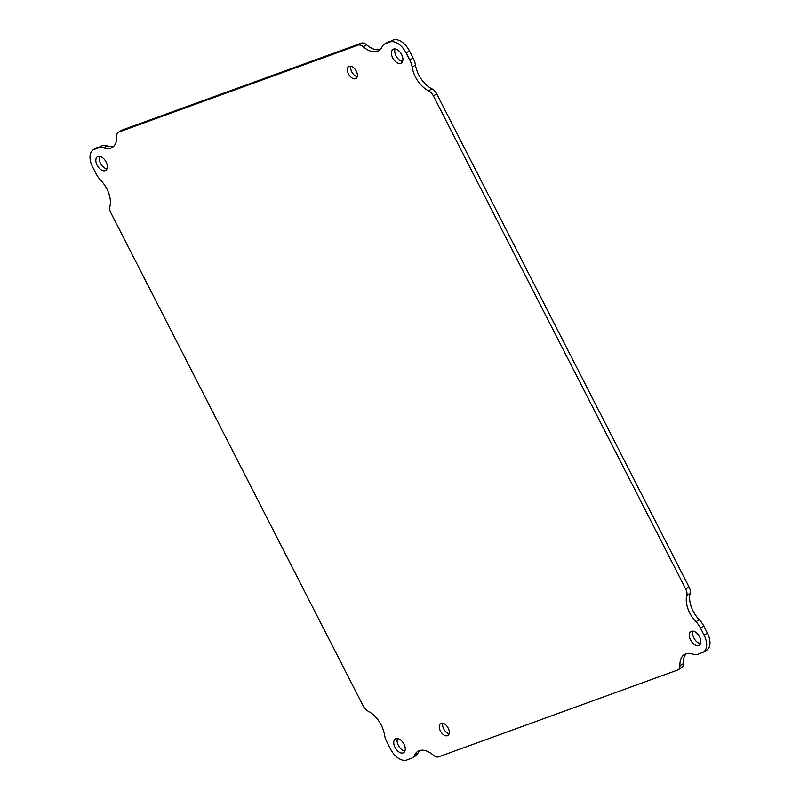 <?xml version="1.0" encoding="UTF-8"?>
<svg xmlns="http://www.w3.org/2000/svg" width="800" height="800" viewBox="0 0 800 800"><rect width="100%" height="100%" fill="white"/><g stroke="black" fill="none" stroke-linecap="round" stroke-linejoin="round"><path stroke-width="1.2" d="M404.93 751.04A8.01 4.71 59.1 0 1 398.37 745.41A8.01 4.71 59.1 0 1 397.43 738.53M449.13 733.8A6.98 4.11 59.1 0 1 443.73 728.94A6.98 4.11 59.1 0 1 442.8 723.24M357.2 76.76A6.98 4.11 59.1 0 1 351.8 71.9A6.98 4.11 59.1 0 1 350.87 66.2M402.57 61.47A8.01 4.71 59.1 0 1 396.01 55.84A8.01 4.71 59.1 0 1 395.07 48.96M106.99 168.83A8.01 4.71 59.1 0 1 100.43 163.2A8.01 4.71 59.1 0 1 99.49 156.31M700.51 643.69A8.01 4.71 59.1 0 1 693.94 638.06A8.01 4.71 59.1 0 1 693.01 631.17M683.28 663.68L679.95 665.68A8.01 4.71 59.1 0 1 678.31 669.73L681.64 667.73A8.01 4.71 -120.9 0 0 683.28 663.68A22.04 12.96 59.1 0 1 686.25 653.73M417.93 753.14L414.59 755.14A16.02 9.42 59.1 0 1 412.18 757.91L415.52 755.92A16.02 9.42 -120.9 0 0 417.93 753.14A22.04 12.96 59.1 0 1 419.7 750.54M97.6 147.38A16.02 9.42 -120.9 0 0 96.64 147.84L93.3 149.84A16.02 9.42 59.1 0 1 94.27 149.38L98.75 147.76A16.02 9.42 59.1 0 1 103.85 147.91L107.19 145.91A16.02 9.42 -120.9 0 0 102.08 145.76L94.27 149.38M113.75 146.27A22.04 12.96 59.1 0 1 107.19 145.91M122.18 130.04A8.01 4.71 -120.9 0 0 121.69 130.27L118.36 132.27A8.01 4.71 59.1 0 1 118.84 132.04L358.09 45.14A8.01 4.71 59.1 0 1 363.24 46.78L366.58 44.79A8.01 4.71 -120.9 0 0 361.42 43.14L122.18 130.04L118.84 132.04M380.3 49.46A22.04 12.96 59.1 0 1 366.58 44.79M388.78 41.63A16.02 9.42 -120.9 0 0 387.82 42.09L384.48 44.08A16.02 9.42 59.1 0 1 385.45 43.63L389.93 42A16.02 9.42 59.1 0 1 406.15 52.95L409.78 60.05A16.02 9.42 59.1 0 1 412.15 67.12L415.49 65.13A16.02 9.42 -120.9 0 0 413.12 58.05L409.49 50.95A16.02 9.42 -120.9 0 0 393.26 40L385.45 43.63M699.3 619.75L695.97 621.75A16.02 9.42 59.1 0 1 700.45 628.06L704.09 635.16A16.02 9.42 59.1 0 1 703.36 652.16L706.7 650.16A16.02 9.42 -120.9 0 0 707.42 633.16L703.79 626.06A16.02 9.42 -120.9 0 0 699.3 619.75A22.04 12.96 59.1 0 1 690.13 593.39A8.01 4.71 -120.9 0 0 689.04 586.97L436.74 93.92A8.01 4.71 -120.9 0 0 431.94 88.84A22.04 12.96 59.1 0 1 415.49 65.13M395.03 747.41A8.01 4.71 59.1 0 1 395.39 738.91A8.01 4.71 59.1 0 1 403.55 743.36A8.01 4.71 59.1 0 1 403.63 752.66A8.01 4.71 59.1 0 1 395.03 747.41M440.39 730.94A6.98 4.11 59.1 0 1 440.71 723.53A6.98 4.11 59.1 0 1 447.82 727.41A6.98 4.11 59.1 0 1 447.89 735.51A6.98 4.11 59.1 0 1 440.39 730.94M348.46 73.9A6.98 4.11 59.1 0 1 348.78 66.49A6.98 4.11 59.1 0 1 355.89 70.37A6.98 4.11 59.1 0 1 355.96 78.47A6.98 4.11 59.1 0 1 348.46 73.9M392.67 57.84A8.01 4.71 59.1 0 1 393.04 49.34A8.01 4.71 59.1 0 1 401.19 53.79A8.01 4.71 59.1 0 1 401.27 63.08A8.01 4.71 59.1 0 1 392.67 57.84M97.1 165.19A8.01 4.71 59.1 0 1 97.46 156.7A8.01 4.71 59.1 0 1 105.62 161.15A8.01 4.71 59.1 0 1 105.69 170.44A8.01 4.71 59.1 0 1 97.1 165.19M690.61 640.06A8.01 4.71 59.1 0 1 690.97 631.56A8.01 4.71 59.1 0 1 699.13 636.01A8.01 4.71 59.1 0 1 699.21 645.3A8.01 4.71 59.1 0 1 690.61 640.06M679.95 665.68A22.04 12.96 59.1 0 1 684.46 654.51A22.04 12.96 59.1 0 1 692.81 654.09A16.02 9.42 59.1 0 0 697.92 654.24L702.4 652.62A16.02 9.42 59.1 0 0 703.36 652.16M678.31 669.73A8.01 4.71 59.1 0 1 677.82 669.96L438.58 756.86A8.01 4.71 59.1 0 1 433.42 755.21A22.04 12.96 59.1 0 0 417.9 751.33A22.04 12.96 59.1 0 0 414.59 755.14M412.18 757.91A16.02 9.42 59.1 0 1 411.22 758.37L406.74 760A16.02 9.42 59.1 0 1 390.51 749.05L386.88 741.95A16.02 9.42 59.1 0 1 384.51 734.87A22.04 12.96 59.1 0 0 368.06 711.16A8.01 4.71 59.1 0 1 363.26 706.08L110.96 213.03A8.01 4.71 59.1 0 1 109.87 206.61A22.04 12.96 59.1 0 0 100.7 180.25A16.02 9.42 59.1 0 1 96.21 173.94L92.58 166.84A16.02 9.42 59.1 0 1 93.3 149.84M118.36 132.27A8.01 4.71 59.1 0 0 116.72 136.32A22.04 12.96 59.1 0 1 112.21 147.48A22.04 12.96 59.1 0 1 103.85 147.91M384.48 44.08A16.02 9.42 59.1 0 0 382.07 46.86A22.04 12.96 59.1 0 1 378.76 50.67A22.04 12.96 59.1 0 1 363.24 46.78M431.94 88.84L428.61 90.84A22.04 12.96 59.1 0 1 412.15 67.12M428.61 90.84A8.01 4.71 59.1 0 1 433.4 95.92L685.71 588.97A8.01 4.71 59.1 0 1 686.8 595.39L690.13 593.39M695.97 621.75A22.04 12.96 59.1 0 1 686.8 595.39M98.75 147.76L102.08 145.76M358.09 45.14L361.42 43.14M389.93 42L393.26 40M406.15 52.95L409.49 50.95M409.78 60.05L413.12 58.05M433.4 95.92L436.74 93.92M685.71 588.97L689.04 586.97M700.45 628.06L703.79 626.06M704.09 635.16L707.42 633.16"/></g></svg>
